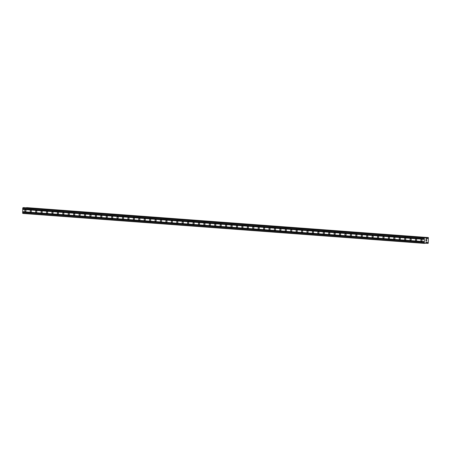 <?xml version="1.0" encoding="UTF-8"?>
<svg xmlns="http://www.w3.org/2000/svg" width="451" height="451" viewBox="0 0 451 451"><rect width="100%" height="100%" fill="white"/><g stroke="black" fill="none" stroke-linecap="round" stroke-linejoin="round"><path stroke-width="0.68" d="M421.443 241.155A0.885 0.631 89.8 0 1 421.51 239.391A0.885 0.631 89.8 0 1 421.443 241.155M416.019 240.755A0.885 0.631 89.8 0 1 416.081 238.985A0.885 0.631 89.8 0 1 416.019 240.755M410.59 240.349A0.885 0.631 89.8 0 1 410.658 238.585A0.885 0.631 89.8 0 1 410.59 240.349M405.167 239.943A0.885 0.631 89.8 0 1 405.229 238.179A0.885 0.631 89.8 0 1 405.167 239.943M399.738 239.537A0.885 0.631 89.8 0 1 399.806 237.773A0.885 0.631 89.8 0 1 399.738 239.537M394.315 239.137A0.885 0.631 89.8 0 1 394.377 237.367A0.885 0.631 89.8 0 1 394.315 239.137M388.886 238.731A0.885 0.631 89.8 0 1 388.954 236.967A0.885 0.631 89.8 0 1 388.886 238.731M383.463 238.325A0.885 0.631 89.8 0 1 383.525 236.561A0.885 0.631 89.8 0 1 383.463 238.325M378.034 237.919A0.885 0.631 89.8 0 1 378.101 236.155A0.885 0.631 89.8 0 1 378.034 237.919M372.611 237.514A0.885 0.631 89.8 0 1 372.673 235.749A0.885 0.631 89.8 0 1 372.611 237.514M367.182 237.113A0.885 0.631 89.8 0 1 367.249 235.343A0.885 0.631 89.8 0 1 367.182 237.113M361.758 236.707A0.885 0.631 89.8 0 1 361.82 234.943A0.885 0.631 89.8 0 1 361.758 236.707M356.329 236.301A0.885 0.631 89.8 0 1 356.391 234.537A0.885 0.631 89.8 0 1 356.329 236.301M350.901 235.896A0.885 0.631 89.8 0 1 350.968 234.131A0.885 0.631 89.8 0 1 350.901 235.896M345.477 235.495A0.885 0.631 89.8 0 1 345.539 233.725A0.885 0.631 89.8 0 1 345.477 235.495M340.048 235.089A0.885 0.631 89.8 0 1 340.116 233.325A0.885 0.631 89.8 0 1 340.048 235.089M334.625 234.683A0.885 0.631 89.8 0 1 334.687 232.919A0.885 0.631 89.8 0 1 334.625 234.683M329.196 234.278A0.885 0.631 89.8 0 1 329.264 232.513A0.885 0.631 89.8 0 1 329.196 234.278M323.773 233.877A0.885 0.631 89.8 0 1 323.835 232.107A0.885 0.631 89.8 0 1 323.773 233.877M318.344 233.471A0.885 0.631 89.8 0 1 318.412 231.707A0.885 0.631 89.8 0 1 318.344 233.471M312.921 233.066A0.885 0.631 89.8 0 1 312.983 231.301A0.885 0.631 89.8 0 1 312.921 233.066M307.492 232.66A0.885 0.631 89.8 0 1 307.559 230.895A0.885 0.631 89.8 0 1 307.492 232.66M302.069 232.259A0.885 0.631 89.8 0 1 302.131 230.489A0.885 0.631 89.8 0 1 302.069 232.259M296.64 231.853A0.885 0.631 89.8 0 1 296.707 230.089A0.885 0.631 89.8 0 1 296.64 231.853M291.211 231.448A0.885 0.631 89.8 0 1 291.278 229.683A0.885 0.631 89.8 0 1 291.211 231.448M285.787 231.042A0.885 0.631 89.8 0 1 285.849 229.277A0.885 0.631 89.8 0 1 285.787 231.042M280.359 230.636A0.885 0.631 89.8 0 1 280.426 228.871A0.885 0.631 89.8 0 1 280.359 230.636M274.935 230.235A0.885 0.631 89.8 0 1 274.997 228.465A0.885 0.631 89.8 0 1 274.935 230.235M269.506 229.83A0.885 0.631 89.8 0 1 269.574 228.065A0.885 0.631 89.8 0 1 269.506 229.83M264.083 229.424A0.885 0.631 89.8 0 1 264.145 227.659A0.885 0.631 89.8 0 1 264.083 229.424M258.654 229.018A0.885 0.631 89.8 0 1 258.722 227.253A0.885 0.631 89.8 0 1 258.654 229.018M253.231 228.618A0.885 0.631 89.8 0 1 253.293 226.847A0.885 0.631 89.8 0 1 253.231 228.618M247.802 228.212A0.885 0.631 89.8 0 1 247.87 226.447A0.885 0.631 89.8 0 1 247.802 228.212M242.379 227.806A0.885 0.631 89.8 0 1 242.441 226.041A0.885 0.631 89.8 0 1 242.379 227.806M236.95 227.4A0.885 0.631 89.8 0 1 237.017 225.635A0.885 0.631 89.8 0 1 236.95 227.4M231.526 227A0.885 0.631 89.8 0 1 231.588 225.229A0.885 0.631 89.8 0 1 231.526 227M226.098 226.594A0.885 0.631 89.8 0 1 226.16 224.829A0.885 0.631 89.8 0 1 226.098 226.594M220.669 226.188A0.885 0.631 89.8 0 1 220.736 224.423A0.885 0.631 89.8 0 1 220.669 226.188M215.245 225.782A0.885 0.631 89.8 0 1 215.307 224.017A0.885 0.631 89.8 0 1 215.245 225.782M209.816 225.382A0.885 0.631 89.8 0 1 209.884 223.611A0.885 0.631 89.8 0 1 209.816 225.382M204.393 224.976A0.885 0.631 89.8 0 1 204.455 223.211A0.885 0.631 89.8 0 1 204.393 224.976M198.964 224.57A0.885 0.631 89.8 0 1 199.032 222.805A0.885 0.631 89.8 0 1 198.964 224.57M193.541 224.164A0.885 0.631 89.8 0 1 193.603 222.399A0.885 0.631 89.8 0 1 193.541 224.164M188.112 223.758A0.885 0.631 89.8 0 1 188.18 221.993A0.885 0.631 89.8 0 1 188.112 223.758M182.689 223.358A0.885 0.631 89.8 0 1 182.751 221.588A0.885 0.631 89.8 0 1 182.689 223.358M177.26 222.952A0.885 0.631 89.8 0 1 177.328 221.187A0.885 0.631 89.8 0 1 177.26 222.952M171.837 222.546A0.885 0.631 89.8 0 1 171.899 220.781A0.885 0.631 89.8 0 1 171.837 222.546M166.408 222.14A0.885 0.631 89.8 0 1 166.475 220.376A0.885 0.631 89.8 0 1 166.408 222.14M160.979 221.74A0.885 0.631 89.8 0 1 161.046 219.97A0.885 0.631 89.8 0 1 160.979 221.74M155.556 221.334A0.885 0.631 89.8 0 1 155.618 219.569A0.885 0.631 89.8 0 1 155.556 221.334M150.127 220.928A0.885 0.631 89.8 0 1 150.194 219.163A0.885 0.631 89.8 0 1 150.127 220.928M144.703 220.522A0.885 0.631 89.8 0 1 144.765 218.758A0.885 0.631 89.8 0 1 144.703 220.522M139.274 220.122A0.885 0.631 89.8 0 1 139.342 218.352A0.885 0.631 89.8 0 1 139.274 220.122M133.851 219.716A0.885 0.631 89.8 0 1 133.913 217.951A0.885 0.631 89.8 0 1 133.851 219.716M128.422 219.31A0.885 0.631 89.8 0 1 128.49 217.545A0.885 0.631 89.8 0 1 128.422 219.31M122.999 218.904A0.885 0.631 89.8 0 1 123.061 217.14A0.885 0.631 89.8 0 1 122.999 218.904M117.57 218.504A0.885 0.631 89.8 0 1 117.638 216.734A0.885 0.631 89.8 0 1 117.57 218.504M112.147 218.098A0.885 0.631 89.8 0 1 112.209 216.333A0.885 0.631 89.8 0 1 112.147 218.098M106.718 217.692A0.885 0.631 89.8 0 1 106.786 215.928A0.885 0.631 89.8 0 1 106.718 217.692M101.295 217.286A0.885 0.631 89.8 0 1 101.357 215.522A0.885 0.631 89.8 0 1 101.295 217.286M95.866 216.88A0.885 0.631 89.8 0 1 95.928 215.116A0.885 0.631 89.8 0 1 95.866 216.88M90.437 216.48A0.885 0.631 89.8 0 1 90.504 214.71A0.885 0.631 89.8 0 1 90.437 216.48M85.014 216.074A0.885 0.631 89.8 0 1 85.076 214.31A0.885 0.631 89.8 0 1 85.014 216.074M79.585 215.668A0.885 0.631 89.8 0 1 79.652 213.904A0.885 0.631 89.8 0 1 79.585 215.668M74.161 215.262A0.885 0.631 89.8 0 1 74.223 213.498A0.885 0.631 89.8 0 1 74.161 215.262M68.732 214.862A0.885 0.631 89.8 0 1 68.8 213.092A0.885 0.631 89.8 0 1 68.732 214.862M63.309 214.456A0.885 0.631 89.8 0 1 63.371 212.692A0.885 0.631 89.8 0 1 63.309 214.456M57.88 214.05A0.885 0.631 89.8 0 1 57.948 212.286A0.885 0.631 89.8 0 1 57.88 214.05M52.457 213.644A0.885 0.631 89.8 0 1 52.519 211.88A0.885 0.631 89.8 0 1 52.457 213.644M47.028 213.244A0.885 0.631 89.8 0 1 47.096 211.474A0.885 0.631 89.8 0 1 47.028 213.244M41.605 212.838A0.885 0.631 89.8 0 1 41.667 211.074A0.885 0.631 89.8 0 1 41.605 212.838M36.176 212.432A0.885 0.631 89.8 0 1 36.243 210.668A0.885 0.631 89.8 0 1 36.176 212.432M30.747 212.026A0.885 0.631 89.8 0 1 30.815 210.262A0.885 0.631 89.8 0 1 30.747 212.026M25.324 211.626A0.885 0.631 89.8 0 1 25.386 209.856A0.885 0.631 89.8 0 1 25.324 211.626M23.785 207.635L425.332 237.57L23.785 207.635L22.736 208.018L22.798 213.436L424.346 243.377L424.284 237.953L425.332 237.57L426.218 238.596L427.334 238.613L428.382 237.564L428.247 243.264L427.198 242.322L426.116 242.322L425.18 243.337L424.346 243.377M26.547 207.838L428.106 237.694M428.382 237.564L26.558 207.753M426.652 239.673L426.325 239.673L426.646 239.673L426.629 240.27L426.652 239.673M426.325 239.673L426.313 240L426.325 239.673M426.257 240L426.268 239.673L426.257 240M426.268 239.673L425.941 239.673L426.268 239.673M425.941 239.673L425.924 240.276L425.941 239.673M426.68 240.27L426.708 239.594L426.68 240.27M425.868 240.276L425.891 239.599L426.708 239.594M425.834 241.105L426.652 241.105L425.834 241.105L426.505 240.806M22.685 209.405L424.233 239.34M22.601 211.671L424.149 241.612M22.775 209.275L424.323 239.216M22.792 208.898L424.34 238.838M22.708 208.774L424.256 238.709M22.736 208.018L424.284 237.953M23.012 207.635L424.56 237.576M22.55 213.064L424.098 242.999M22.578 212.303L424.126 242.243M22.668 212.179L424.216 242.114M22.685 211.801L424.233 241.736M426.172 238.523L427.334 238.613M426.156 238.5L427.373 238.59M427.819 237.976L425.518 237.807L427.813 237.981M425.479 237.745L428.027 237.931M26.558 207.725L428.106 237.666M26.632 207.623L428.179 237.564M425.304 243.168L427.96 243.365L425.304 243.168M425.372 243.078L427.898 243.264M425.389 243.05L427.903 243.236M425.744 242.807L427.633 242.948M426.95 242.322L427.232 242.345M425.507 237.784L427.858 237.959"/></g></svg>
